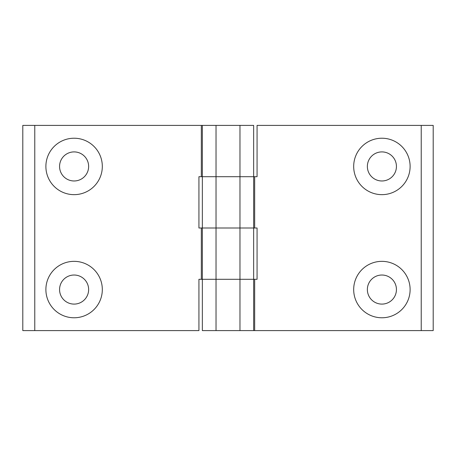 <?xml version="1.0" encoding="UTF-8"?>
<svg xmlns="http://www.w3.org/2000/svg" width="456" height="456" viewBox="0 0 456 456"><rect width="100%" height="100%" fill="white"/><g stroke="black" fill="none" stroke-linecap="round" stroke-linejoin="round"><path stroke-width="0.68" d="M381.9 138.225A28.215 28.215 0 0 1 410.115 166.44A28.215 28.215 0 0 1 381.9 194.655A28.215 28.215 0 0 1 353.685 166.44A28.215 28.215 0 0 1 381.9 138.225M381.9 151.905A14.535 14.535 0 0 1 396.435 166.44A14.535 14.535 0 0 1 381.9 180.975A14.535 14.535 0 0 1 367.365 166.44A14.535 14.535 0 0 1 381.9 151.905M381.9 261.345A28.215 28.215 0 0 1 410.115 289.56A28.215 28.215 0 0 1 381.9 317.775A28.215 28.215 0 0 1 353.685 289.56A28.215 28.215 0 0 1 381.9 261.345M381.9 275.025A14.535 14.535 0 0 1 396.435 289.56A14.535 14.535 0 0 1 381.9 304.095A14.535 14.535 0 0 1 367.365 289.56A14.535 14.535 0 0 1 381.9 275.025M216.03 330.6L202.35 330.6L202.35 279.3L216.03 279.3L216.03 330.6L239.97 330.6L239.97 279.3L216.03 279.3L253.65 279.3L253.65 330.6L239.97 330.6M253.65 176.7L239.97 176.7L239.97 125.4L253.65 125.4L253.65 228L202.35 228L202.35 176.7L239.97 176.7L216.03 176.7L216.03 228L239.97 228L239.97 176.7L257.07 176.7L257.07 125.4L433.2 125.4L433.2 330.6L421.23 330.6L421.23 125.4M254.676 176.7L254.676 228L257.07 228L257.07 279.3L254.676 279.3L254.676 330.6L421.23 330.6M254.676 330.6L253.65 330.6M254.676 228L253.65 228L253.65 279.3L254.676 279.3M74.1 317.775A28.215 28.215 0 0 1 45.885 289.56A28.215 28.215 0 0 1 74.1 261.345A28.215 28.215 0 0 1 102.315 289.56A28.215 28.215 0 0 1 74.1 317.775M74.1 304.095A14.535 14.535 0 0 1 59.565 289.56A14.535 14.535 0 0 1 74.1 275.025A14.535 14.535 0 0 1 88.635 289.56A14.535 14.535 0 0 1 74.1 304.095M74.1 194.655A28.215 28.215 0 0 1 45.885 166.44A28.215 28.215 0 0 1 74.1 138.225A28.215 28.215 0 0 1 102.315 166.44A28.215 28.215 0 0 1 74.1 194.655M74.1 180.975A14.535 14.535 0 0 1 59.565 166.44A14.535 14.535 0 0 1 74.1 151.905A14.535 14.535 0 0 1 88.635 166.44A14.535 14.535 0 0 1 74.1 180.975M216.03 125.4L216.03 176.7L202.35 176.7L202.35 125.4L239.97 125.4M202.35 279.3L202.35 228L216.03 228L216.03 279.3L198.93 279.3L198.93 330.6L22.8 330.6L22.8 125.4L34.77 125.4L34.77 330.6M201.324 279.3L201.324 228L198.93 228L198.93 176.7L201.324 176.7L201.324 125.4L34.77 125.4M201.324 125.4L202.35 125.4M253.65 279.3L239.97 279.3L239.97 228L253.65 228M202.35 176.7L201.324 176.7M201.324 228L202.35 228"/></g></svg>
